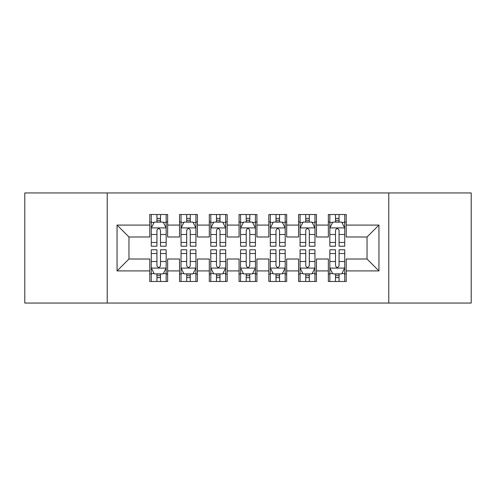 <?xml version="1.0" encoding="UTF-8"?>
<svg xmlns="http://www.w3.org/2000/svg" width="496" height="496" viewBox="0 0 496 496"><rect width="100%" height="100%" fill="white"/><g stroke="black" fill="none" stroke-linecap="round" stroke-linejoin="round"><path stroke-width="0.74" d="M388.765 303.056L471.2 303.056L471.2 192.944L388.765 192.944L388.765 303.056L107.235 303.056L107.235 192.944L24.8 192.944L24.8 303.056L107.235 303.056M388.765 192.944L107.235 192.944M117.056 270.915L117.056 225.085L149.792 225.085L149.792 236.989L128.96 236.989L128.96 259.011L117.056 270.915L149.792 270.915L149.792 281.48L167.648 281.48L167.648 270.915L179.552 270.915L179.552 281.48L197.408 281.48L197.408 270.915L209.312 270.915L209.312 281.48L227.168 281.48L227.168 270.915L239.072 270.915L239.072 281.48L256.928 281.48L256.928 270.915L268.832 270.915L268.832 281.48L286.688 281.48L286.688 270.915L298.592 270.915L298.592 281.48L316.448 281.48L316.448 270.915L328.352 270.915L328.352 281.48L346.208 281.48L346.208 259.011L367.04 259.011L367.04 236.989L346.208 236.989L346.208 225.085L378.944 225.085L378.944 270.915L346.208 270.915M346.208 225.085L346.208 214.52L328.352 214.52L328.352 225.085L316.448 225.085L316.448 214.52L298.592 214.52L298.592 225.085L286.688 225.085L286.688 214.52L268.832 214.52L268.832 225.085L256.928 225.085L256.928 214.52L239.072 214.52L239.072 225.085L227.168 225.085L227.168 214.52L209.312 214.52L209.312 225.085L197.408 225.085L197.408 214.52L179.552 214.52L179.552 225.085L167.648 225.085L167.648 214.52L149.792 214.52L149.792 225.085M316.448 270.915L316.448 259.011L328.352 259.011L328.352 270.915M378.944 225.085L367.04 236.989M286.688 270.915L286.688 259.011L298.592 259.011L298.592 270.915M328.352 225.085L328.352 236.989L316.448 236.989L316.448 225.085M256.928 270.915L256.928 259.011L268.832 259.011L268.832 270.915M298.592 225.085L298.592 236.989L286.688 236.989L286.688 225.085M227.168 270.915L227.168 259.011L239.072 259.011L239.072 270.915M268.832 225.085L268.832 236.989L256.928 236.989L256.928 225.085M197.408 270.915L197.408 259.011L209.312 259.011L209.312 270.915M239.072 225.085L239.072 236.989L227.168 236.989L227.168 225.085M167.648 270.915L167.648 259.011L179.552 259.011L179.552 270.915M209.312 225.085L209.312 236.989L197.408 236.989L197.408 225.085M128.96 259.011L149.792 259.011L149.792 270.915M179.552 225.085L179.552 236.989L167.648 236.989L167.648 225.085M328.352 221.96L329.84 221.96M344.72 221.96L346.208 221.96M298.592 221.96L300.08 221.96M314.96 221.96L316.448 221.96M268.832 221.96L270.32 221.96M285.2 221.96L286.688 221.96M239.072 221.96L240.56 221.96M255.44 221.96L256.928 221.96M209.312 221.96L210.8 221.96M225.68 221.96L227.168 221.96M179.552 221.96L181.04 221.96M195.92 221.96L197.408 221.96M149.792 221.96L151.28 221.96M166.16 221.96L167.648 221.96M149.792 274.04L151.28 274.04M166.16 274.04L167.648 274.04M179.552 274.04L181.04 274.04M195.92 274.04L197.408 274.04M209.312 274.04L210.8 274.04M225.68 274.04L227.168 274.04M239.072 274.04L240.56 274.04M255.44 274.04L256.928 274.04M268.832 274.04L270.32 274.04M285.2 274.04L286.688 274.04M298.592 274.04L300.08 274.04M314.96 274.04L316.448 274.04M328.352 274.04L329.84 274.04M344.72 274.04L346.208 274.04M117.056 225.085L128.96 236.989M367.04 259.011L378.944 270.915M160.506 218.389L156.934 218.389M166.16 242.482L160.506 242.482L160.506 246.214L166.16 246.214L166.16 228.061L163.184 222.109L154.256 222.109L151.28 228.061L151.28 246.214L156.934 246.214L156.934 242.482L151.28 242.482M151.28 228.061L151.28 214.52M166.16 228.061L166.16 214.52M156.934 222.109L156.934 214.52M160.506 214.52L160.506 222.109M160.506 242.482L160.506 230.293C159.315 227.999 158.125 227.999 156.934 230.293L156.934 242.482M160.506 221.96L156.934 221.96M156.934 277.611L160.506 277.611M151.28 253.518L156.934 253.518L156.934 249.786L151.28 249.786L151.28 267.939L154.256 273.891L163.184 273.891L166.16 267.939L166.16 249.786L160.506 249.786L160.506 253.518L166.16 253.518M166.16 267.939L166.16 281.48M151.28 267.939L151.28 281.48M160.506 273.891L160.506 281.48M156.934 281.48L156.934 273.891M156.934 253.518L156.934 265.707C158.125 268.001 159.315 268.001 160.506 265.707L160.506 253.518M156.934 274.04L160.506 274.04M190.266 218.389L186.694 218.389M195.92 242.482L190.266 242.482L190.266 246.214L195.92 246.214L195.92 228.061L192.944 222.109L184.016 222.109L181.04 228.061L181.04 246.214L186.694 246.214L186.694 242.482L181.04 242.482M181.04 228.061L181.04 214.52M195.92 228.061L195.92 214.52M186.694 222.109L186.694 214.52M190.266 214.52L190.266 222.109M190.266 242.482L190.266 230.293C189.075 227.999 187.885 227.999 186.694 230.293L186.694 242.482M190.266 221.96L186.694 221.96M220.026 218.389L216.454 218.389M225.68 242.482L220.026 242.482L220.026 246.214L225.68 246.214L225.68 228.061L222.704 222.109L213.776 222.109L210.8 228.061L210.8 246.214L216.454 246.214L216.454 242.482L210.8 242.482M210.8 228.061L210.8 214.52M225.68 228.061L225.68 214.52M216.454 222.109L216.454 214.52M220.026 214.52L220.026 222.109M220.026 242.482L220.026 230.293C218.835 227.999 217.645 227.999 216.454 230.293L216.454 242.482M220.026 221.96L216.454 221.96M186.694 277.611L190.266 277.611M181.04 253.518L186.694 253.518L186.694 249.786L181.04 249.786L181.04 267.939L184.016 273.891L192.944 273.891L195.92 267.939L195.92 249.786L190.266 249.786L190.266 253.518L195.92 253.518M195.92 267.939L195.92 281.48M181.04 267.939L181.04 281.48M190.266 273.891L190.266 281.48M186.694 281.48L186.694 273.891M186.694 253.518L186.694 265.707C187.885 268.001 189.075 268.001 190.266 265.707L190.266 253.518M186.694 274.04L190.266 274.04M216.454 277.611L220.026 277.611M210.8 253.518L216.454 253.518L216.454 249.786L210.8 249.786L210.8 267.939L213.776 273.891L222.704 273.891L225.68 267.939L225.68 249.786L220.026 249.786L220.026 253.518L225.68 253.518M225.68 267.939L225.68 281.48M210.8 267.939L210.8 281.48M220.026 273.891L220.026 281.48M216.454 281.48L216.454 273.891M216.454 253.518L216.454 265.707C217.645 268.001 218.835 268.001 220.026 265.707L220.026 253.518M216.454 274.04L220.026 274.04M249.786 218.389L246.214 218.389M255.44 242.482L249.786 242.482L249.786 246.214L255.44 246.214L255.44 228.061L252.464 222.109L243.536 222.109L240.56 228.061L240.56 246.214L246.214 246.214L246.214 242.482L240.56 242.482M240.56 228.061L240.56 214.52M255.44 228.061L255.44 214.52M246.214 222.109L246.214 214.52M249.786 214.52L249.786 222.109M249.786 242.482L249.786 230.293C248.595 227.999 247.405 227.999 246.214 230.293L246.214 242.482M249.786 221.96L246.214 221.96M279.546 218.389L275.974 218.389M285.2 242.482L279.546 242.482L279.546 246.214L285.2 246.214L285.2 228.061L282.224 222.109L273.296 222.109L270.32 228.061L270.32 246.214L275.974 246.214L275.974 242.482L270.32 242.482M270.32 228.061L270.32 214.52M285.2 228.061L285.2 214.52M275.974 222.109L275.974 214.52M279.546 214.52L279.546 222.109M279.546 242.482L279.546 230.293C278.355 227.999 277.165 227.999 275.974 230.293L275.974 242.482M279.546 221.96L275.974 221.96M246.214 277.611L249.786 277.611M240.56 253.518L246.214 253.518L246.214 249.786L240.56 249.786L240.56 267.939L243.536 273.891L252.464 273.891L255.44 267.939L255.44 249.786L249.786 249.786L249.786 253.518L255.44 253.518M255.44 267.939L255.44 281.48M240.56 267.939L240.56 281.48M249.786 273.891L249.786 281.48M246.214 281.48L246.214 273.891M246.214 253.518L246.214 265.707C247.405 268.001 248.595 268.001 249.786 265.707L249.786 253.518M246.214 274.04L249.786 274.04M275.974 277.611L279.546 277.611M270.32 253.518L275.974 253.518L275.974 249.786L270.32 249.786L270.32 267.939L273.296 273.891L282.224 273.891L285.2 267.939L285.2 249.786L279.546 249.786L279.546 253.518L285.2 253.518M285.2 267.939L285.2 281.48M270.32 267.939L270.32 281.48M279.546 273.891L279.546 281.48M275.974 281.48L275.974 273.891M275.974 253.518L275.974 265.707C277.165 268.001 278.355 268.001 279.546 265.707L279.546 253.518M275.974 274.04L279.546 274.04M309.306 218.389L305.734 218.389M314.96 242.482L309.306 242.482L309.306 246.214L314.96 246.214L314.96 228.061L311.984 222.109L303.056 222.109L300.08 228.061L300.08 246.214L305.734 246.214L305.734 242.482L300.08 242.482M300.08 228.061L300.08 214.52M314.96 228.061L314.96 214.52M305.734 222.109L305.734 214.52M309.306 214.52L309.306 222.109M309.306 242.482L309.306 230.293C308.115 227.999 306.925 227.999 305.734 230.293L305.734 242.482M309.306 221.96L305.734 221.96M305.734 277.611L309.306 277.611M300.08 253.518L305.734 253.518L305.734 249.786L300.08 249.786L300.08 267.939L303.056 273.891L311.984 273.891L314.96 267.939L314.96 249.786L309.306 249.786L309.306 253.518L314.96 253.518M314.96 267.939L314.96 281.48M300.08 267.939L300.08 281.48M309.306 273.891L309.306 281.48M305.734 281.48L305.734 273.891M305.734 253.518L305.734 265.707C306.925 268.001 308.115 268.001 309.306 265.707L309.306 253.518M305.734 274.04L309.306 274.04M339.066 218.389L335.494 218.389M344.72 242.482L339.066 242.482L339.066 246.214L344.72 246.214L344.72 228.061L341.744 222.109L332.816 222.109L329.84 228.061L329.84 246.214L335.494 246.214L335.494 242.482L329.84 242.482M329.84 228.061L329.84 214.52M344.72 228.061L344.72 214.52M335.494 222.109L335.494 214.52M339.066 214.52L339.066 222.109M339.066 242.482L339.066 230.293C337.875 227.999 336.685 227.999 335.494 230.293L335.494 242.482M339.066 221.96L335.494 221.96M335.494 277.611L339.066 277.611M329.84 253.518L335.494 253.518L335.494 249.786L329.84 249.786L329.84 267.939L332.816 273.891L341.744 273.891L344.72 267.939L344.72 249.786L339.066 249.786L339.066 253.518L344.72 253.518M344.72 267.939L344.72 281.48M329.84 267.939L329.84 281.48M339.066 273.891L339.066 281.48M335.494 281.48L335.494 273.891M335.494 253.518L335.494 265.707C336.685 268.001 337.875 268.001 339.066 265.707L339.066 253.518M335.494 274.04L339.066 274.04M166.086 227.912L151.354 227.912M151.28 222.468L154.076 222.468M163.364 222.468L166.16 222.468M156.934 234.509L151.28 234.509M166.16 234.509L160.506 234.509M160.506 220.28L156.934 220.28M151.354 268.088L166.086 268.088M166.16 273.532L163.364 273.532M154.076 273.532L151.28 273.532M160.506 261.491L166.16 261.491M151.28 261.491L156.934 261.491M156.934 275.72L160.506 275.72M195.846 227.912L181.114 227.912M181.04 222.468L183.836 222.468M193.124 222.468L195.92 222.468M186.694 234.509L181.04 234.509M195.92 234.509L190.266 234.509M190.266 220.28L186.694 220.28M225.606 227.912L210.874 227.912M210.8 222.468L213.596 222.468M222.884 222.468L225.68 222.468M216.454 234.509L210.8 234.509M225.68 234.509L220.026 234.509M220.026 220.28L216.454 220.28M181.114 268.088L195.846 268.088M195.92 273.532L193.124 273.532M183.836 273.532L181.04 273.532M190.266 261.491L195.92 261.491M181.04 261.491L186.694 261.491M186.694 275.72L190.266 275.72M210.874 268.088L225.606 268.088M225.68 273.532L222.884 273.532M213.596 273.532L210.8 273.532M220.026 261.491L225.68 261.491M210.8 261.491L216.454 261.491M216.454 275.72L220.026 275.72M255.366 227.912L240.634 227.912M240.56 222.468L243.356 222.468M252.644 222.468L255.44 222.468M246.214 234.509L240.56 234.509M255.44 234.509L249.786 234.509M249.786 220.28L246.214 220.28M285.126 227.912L270.394 227.912M270.32 222.468L273.116 222.468M282.404 222.468L285.2 222.468M275.974 234.509L270.32 234.509M285.2 234.509L279.546 234.509M279.546 220.28L275.974 220.28M240.634 268.088L255.366 268.088M255.44 273.532L252.644 273.532M243.356 273.532L240.56 273.532M249.786 261.491L255.44 261.491M240.56 261.491L246.214 261.491M246.214 275.72L249.786 275.72M270.394 268.088L285.126 268.088M285.2 273.532L282.404 273.532M273.116 273.532L270.32 273.532M279.546 261.491L285.2 261.491M270.32 261.491L275.974 261.491M275.974 275.72L279.546 275.72M314.886 227.912L300.154 227.912M300.08 222.468L302.876 222.468M312.164 222.468L314.96 222.468M305.734 234.509L300.08 234.509M314.96 234.509L309.306 234.509M309.306 220.28L305.734 220.28M300.154 268.088L314.886 268.088M314.96 273.532L312.164 273.532M302.876 273.532L300.08 273.532M309.306 261.491L314.96 261.491M300.08 261.491L305.734 261.491M305.734 275.72L309.306 275.72M344.646 227.912L329.914 227.912M329.84 222.468L332.636 222.468M341.924 222.468L344.72 222.468M335.494 234.509L329.84 234.509M344.72 234.509L339.066 234.509M339.066 220.28L335.494 220.28M329.914 268.088L344.646 268.088M344.72 273.532L341.924 273.532M332.636 273.532L329.84 273.532M339.066 261.491L344.72 261.491M329.84 261.491L335.494 261.491M335.494 275.72L339.066 275.72"/></g></svg>
